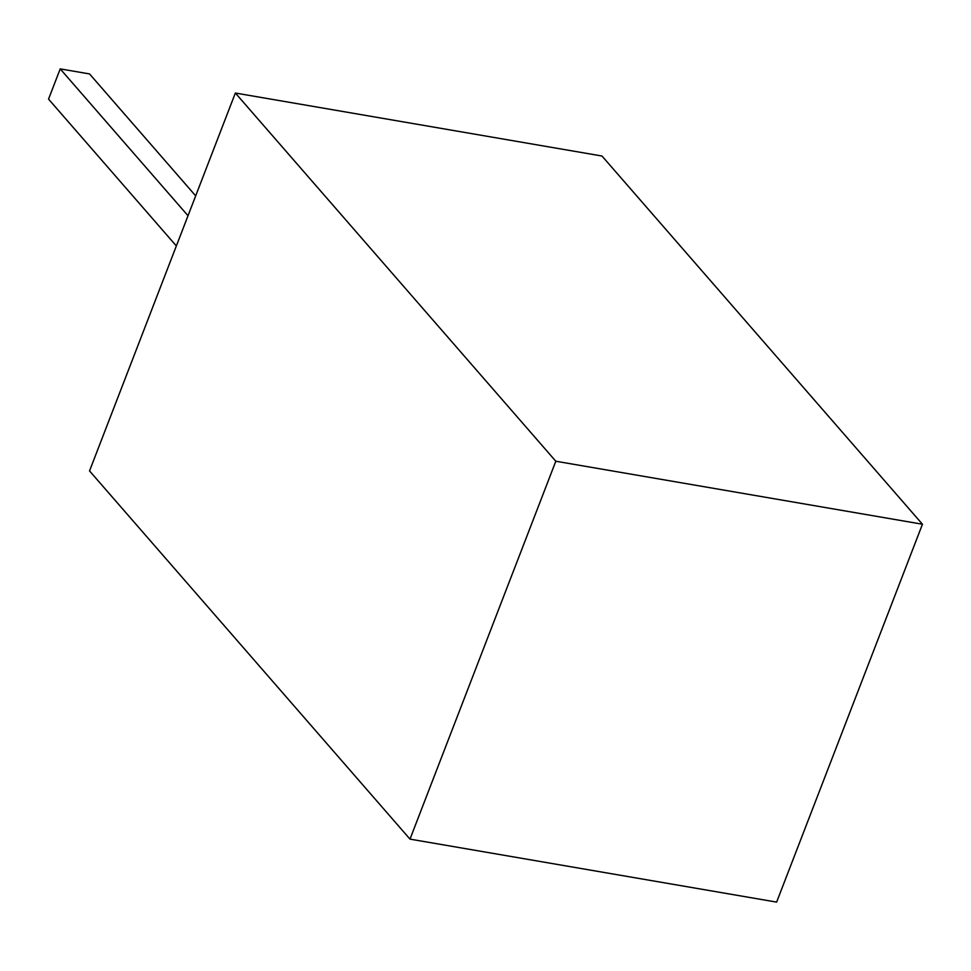 <?xml version="1.0" encoding="UTF-8"?>
<svg xmlns="http://www.w3.org/2000/svg" width="971" height="971" viewBox="0 0 971 971"><rect width="100%" height="100%" fill="white"/><g stroke="black" fill="none" stroke-linecap="round" stroke-linejoin="round"><path stroke-width="1.46" d="M922.45 524.231L601.996 156.028L235.358 93.034L89.538 470.923L409.993 839.126L776.63 902.108L922.45 524.231L555.813 461.237L409.993 839.126M235.358 93.034L555.813 461.237M188.01 215.732L60.214 68.892L89.55 73.93L195.681 195.875M176.346 245.954L48.55 99.115L60.214 68.892"/></g></svg>
